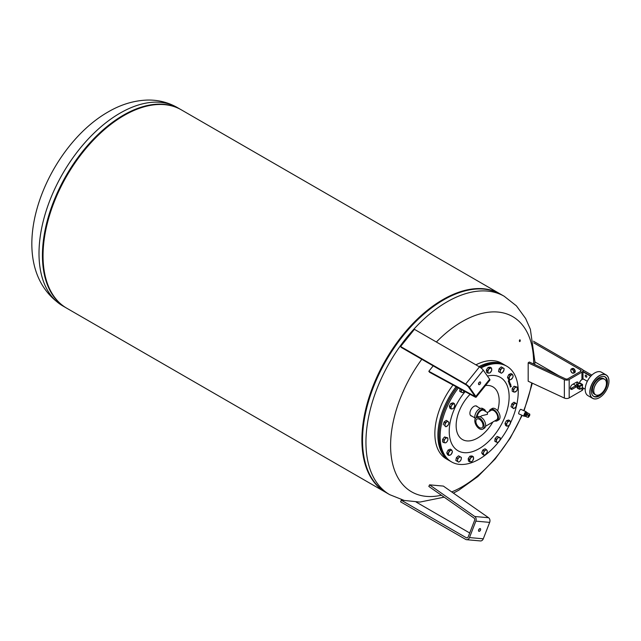 <?xml version="1.0" encoding="UTF-8"?>
<svg xmlns="http://www.w3.org/2000/svg" width="641" height="641" viewBox="0 0 641 641"><rect width="100%" height="100%" fill="white"/><g stroke="black" fill="none" stroke-linecap="round" stroke-linejoin="round"><path stroke-width="0.96" d="M479.035 382.533A1.522 0.881 -60 0 1 480.333 381.98A1.522 0.881 -60 0 1 480.109 384.063A1.522 0.881 -60 0 1 478.811 384.616A1.522 0.881 -60 0 1 479.035 382.533M478.523 383.647A1.522 0.881 120 0 0 478.835 383.326A1.522 0.881 120 0 0 479.348 382.212M466.295 384.969L401.242 347.414L400.609 346.509L465.654 384.063A3.606 0.761 38.8 0 1 469.484 387.348L475.854 396.418A3.606 0.761 38.8 0 1 476.119 397.212A3.606 0.761 38.8 0 1 474.773 396.867L429.558 372.253L428.829 371.291L474.036 395.906L474.717 396.082L474.58 395.689L468.202 386.611L466.295 384.969M428.829 371.291L433.196 365.859M476.119 397.212L489.924 380.033A3.606 0.761 -141.2 0 0 489.668 379.248L483.29 370.169A3.606 0.761 -141.2 0 0 479.46 366.884L414.415 329.33L400.609 346.509M479.035 531.357A1.522 0.881 -60 0 1 478.811 531.293A1.522 0.881 -60 0 1 478.723 529.706A1.522 0.881 -60 0 1 480.109 528.585A1.522 0.881 -60 0 1 480.333 528.657A1.522 0.881 -60 0 1 480.43 530.235A1.522 0.881 -60 0 1 479.035 531.357M478.523 530.323A1.522 0.881 120 0 0 479.348 528.889M469.701 532.975L416.145 502.055M466.608 539.698L480.413 540.932A3.606 2.844 -84.9 0 0 483.29 538.809L489.668 522.375A3.606 2.844 -84.9 0 0 488.578 517.728L443.364 486.086L429.558 484.852L474.773 516.502A3.606 2.844 95.1 0 1 475.854 521.141L469.484 537.575A3.606 2.844 95.1 0 1 466.608 539.698A3.606 2.844 95.1 0 1 465.654 539.393L400.609 501.839L401.242 500.188L466.295 537.743A1.803 1.426 -84.9 0 0 468.202 536.837L474.58 520.404A1.803 1.426 -84.9 0 0 474.036 518.08L428.829 486.439L429.558 484.852M404.279 500.461L401.242 500.188M579.328 383.43A3.942 2.276 -60 0 1 582.004 379.544L581.844 379.64A3.718 2.147 120 0 0 579.288 383.446M581.844 379.64L582.004 379.544A3.942 2.276 -60 0 1 583.983 379.352L587.308 381.275M599.447 377.445A11.274 6.506 -60 0 1 605.072 376.9A11.274 6.506 -60 0 1 606.795 385.93A11.274 6.506 -60 0 1 599.431 395.866A11.274 6.506 -60 0 1 593.798 396.426A11.274 6.506 -60 0 1 591.459 391.282A11.322 6.538 120 0 0 599.463 395.922A11.322 6.538 120 0 0 607.468 382.06A11.322 6.538 120 0 0 599.463 377.437L599.463 377.437A11.322 6.538 120 0 0 591.459 391.298M593.502 396.234A11.274 6.506 120 0 0 598.83 395.521A11.274 6.506 120 0 0 601.859 393.077M606.202 385.553A11.274 6.506 120 0 0 604.759 376.74M600.072 394.391L600.104 394.375A8.974 5.184 -60 0 1 593.758 390.714A8.974 5.184 -60 0 1 600.104 379.72A8.974 5.184 -60 0 1 606.45 383.382A8.974 5.184 -60 0 1 600.104 394.375L600.072 394.391A9.022 5.208 120 0 1 595.561 394.84L594.319 394.127A9.022 5.208 120 0 1 592.933 386.9A9.022 5.208 120 0 1 598.83 378.951A9.022 5.208 120 0 1 603.333 378.502L604.575 379.224A9.022 5.208 120 0 0 600.072 379.664A9.022 5.208 120 0 0 594.175 387.613A9.022 5.208 120 0 0 595.561 394.84M606.45 383.382L606.45 383.35A9.022 5.208 120 0 0 606.45 383.35A9.022 5.208 120 0 0 604.575 379.224M599.383 397.684L599.463 397.636A13.413 7.748 -60 0 1 589.976 392.156A13.413 7.748 -60 0 1 599.463 375.73A13.413 7.748 -60 0 1 608.95 381.203A13.413 7.748 -60 0 1 599.463 397.636L599.383 397.676A13.525 7.812 120 0 1 599.383 397.684A13.525 7.812 120 0 1 592.621 398.349L587.997 395.681A13.525 7.812 -60 0 1 585.193 389.488A13.525 7.812 -60 0 1 594.76 372.918A13.525 7.812 -60 0 1 601.522 372.253L606.146 374.921A13.525 7.812 120 0 0 599.383 375.586A13.525 7.812 120 0 0 590.545 387.509A13.525 7.812 120 0 0 592.621 398.349M608.95 381.155A13.525 7.812 120 0 0 608.95 381.115A13.525 7.812 120 0 0 606.146 374.921M594.68 372.966L594.68 372.966A13.413 7.748 120 0 0 585.193 389.399A13.413 7.748 120 0 0 585.193 389.44M586.042 377.1A1.138 0.657 60 0 1 585.297 376.099A1.138 0.657 60 0 1 585.473 375.185A1.138 0.657 60 0 1 586.042 375.241A1.138 0.657 60 0 1 586.787 376.243A1.138 0.657 60 0 1 586.611 377.156A1.138 0.657 60 0 1 586.042 377.1M571.347 372.092L570.778 370.145A2.139 1.234 -120 0 0 571.347 372.092A2.139 1.234 -120 0 0 572.846 373.214L571.347 372.092M571.043 369.144L571.716 369.312A2.139 1.234 -120 0 0 570.778 370.145L571.043 369.144L572.004 368.583L573.631 368.775L575.009 370.819L574.753 372.669L572.846 373.214A2.139 1.234 -120 0 0 573.783 372.381L573.791 373.23M572.669 369.328L573.214 370.426A2.139 1.234 -120 0 0 571.716 369.312L573.631 368.775M574.04 371.371L573.783 372.381A2.139 1.234 -120 0 0 573.214 370.426L574.04 371.371L575.009 370.819M573.903 369.184L573.951 369.04A2.308 1.338 -120 0 0 573.647 368.791L573.799 368.695A2.308 1.338 60 0 1 574.112 368.952L574.072 369.272A1.891 1.09 60 0 1 574.208 369.416M574.809 370.522L574.921 370.514A2.308 1.338 -120 0 0 574.737 370.105L574.737 370.105M574.945 371.251L575.105 371.323A2.308 1.338 -120 0 0 575.041 370.931L574.993 370.915M574.865 371.86L575.041 372.02A2.308 1.338 -120 0 0 575.105 371.7L574.905 371.564M574.857 371.94L575.081 372.205A2.308 1.338 60 0 1 574.897 372.405L574.785 372.477A2.308 1.338 -120 0 0 574.921 372.293L574.825 372.181M574.921 370.514L575.081 370.426A2.308 1.338 60 0 0 574.897 370.009M575.041 372.02L575.201 371.932A2.308 1.338 60 0 0 575.265 371.604L575.105 371.7M574.673 369.617A2.308 1.338 60 0 0 574.408 369.264L574.248 369.352M573.479 368.511A2.308 1.338 60 0 0 573.158 368.399L573.006 368.495M572.87 368.375A2.308 1.338 60 0 0 572.597 368.423L572.437 368.519M575.105 371.323L575.265 371.235A2.308 1.338 60 0 0 575.201 370.835M579.56 389.167L578.206 388.694A0.905 0.521 180 0 1 577.797 388.462L577.357 387.949M578.206 385.401L577.525 384.616L577.124 385.105L577.797 385.882A0.905 0.521 0 0 0 578.206 386.114L578.406 385.513L577.797 385.882L578.206 388.71M577.124 387.444L577.076 387.565A0.449 0.449 0 0 0 577.188 387.861L579.632 389.287A0.449 0.449 0 0 0 579.985 389.247L578.206 388.694L578.206 386.114L579.56 386.507L579.76 385.906L578.406 385.513M582.236 387.789L582.557 385.025L579.688 383.374M582.981 371.828L590.698 376.283M582.653 369.793L591.843 375.105M590.914 376.043L582.981 371.46M582.557 384.48L580.297 383.182L582.373 384.584M570.466 388.67A2.82 1.627 120 0 0 571.083 388.43L575.073 386.13A2.82 1.627 120 0 0 576.964 382.02M577.076 386.283A2.82 1.627 -60 0 1 576.347 386.868L572.357 389.167A2.82 1.627 -60 0 1 570.955 389.303A2.82 1.627 -60 0 1 570.522 387.044A2.82 1.627 -60 0 1 572.357 384.56L576.347 382.26A2.82 1.627 -60 0 1 577.757 382.124A2.82 1.627 -60 0 1 578.278 384.031M533.448 341.204L581.924 369.192A3.606 2.083 180 0 1 582.981 370.666A3.606 2.083 180 0 1 581.924 372.141L569.176 379.504A3.606 2.083 180 0 1 564.36 379.648L528.176 362.83L529.306 362.013L565.49 378.839A1.803 1.042 0 0 0 567.894 378.767L580.65 371.403A1.803 1.042 0 0 0 581.179 370.666A1.803 1.042 0 0 0 580.65 369.929L533.729 342.839M528.176 362.83L528.176 381.235L564.36 398.061A3.606 2.083 0 0 0 569.176 397.909L581.924 390.545A3.606 2.083 0 0 0 582.981 389.071L582.981 387.885M534.874 361.909L558.864 375.754M573.238 384.055L575.81 385.537M526.157 411.971A2.484 0.585 114.2 0 0 526.133 411.802A2.484 0.585 114.2 0 0 526.021 411.658A2.484 0.585 114.2 0 0 524.61 413.381A2.484 0.585 114.2 0 0 523.881 416.041A2.484 0.585 114.2 0 0 523.985 416.185A2.484 0.585 114.2 0 0 524.306 416.081M520.941 409.471A2.484 0.585 114.2 0 0 520.829 409.327A2.484 0.585 114.2 0 0 519.418 411.041A2.484 0.585 114.2 0 0 518.689 413.701A2.484 0.585 114.2 0 0 518.793 413.846L523.985 416.185M524.21 415.977A2.252 0.537 -65.8 0 1 524.082 415.977A2.252 0.537 -65.8 0 1 524.418 413.926A2.252 0.537 -65.8 0 1 525.804 411.867A2.252 0.537 -65.8 0 1 525.932 411.867A2.252 0.537 -65.8 0 1 526.013 411.963M524.907 416.193A2.252 0.537 -65.8 0 1 524.811 416.249A2.252 0.537 -65.8 0 1 524.683 416.249A2.252 0.537 -65.8 0 1 525.019 414.198A2.252 0.537 -65.8 0 1 526.405 412.139A2.252 0.537 -65.8 0 1 526.533 412.139A2.252 0.537 -65.8 0 1 526.646 412.347M529.65 415.376L528.737 416.842L529.57 415.4M526.221 415.608L526.686 414.407A1.074 1.042 174.9 0 1 527.591 414.31L528.256 415.809M526.421 416.666L525.804 416.442A1.971 0.465 114.2 0 1 525.788 416.434L525.684 416.073A1.987 0.473 114.2 0 0 525.772 416.442A1.971 0.465 -65.8 0 1 525.692 416.033A1.971 0.465 114.2 0 1 525.836 415.344A1.971 0.465 -65.8 0 1 526.013 414.847A1.971 0.465 -65.8 0 1 526.229 414.334A1.971 0.465 114.2 0 1 526.662 413.549A1.971 0.465 -65.8 0 1 527.142 412.94A1.971 0.465 114.2 0 1 527.423 412.844L527.527 413.213M526.934 417.059A1.074 1.042 -5.1 0 1 526.245 416.185A1.074 1.042 -5.1 0 1 527.695 415.112A1.074 1.042 -5.1 0 1 528.384 415.993A1.074 1.042 -5.1 0 1 526.934 417.059M526.205 414.382A1.987 0.473 114.2 0 0 525.852 415.296L526.229 414.334M527.126 412.948A1.987 0.473 114.2 0 0 526.686 413.501L527.142 412.94M527.471 412.876A1.987 0.473 114.2 0 0 527.439 412.844L529.746 414.126A1.763 0.417 114.2 0 0 528.488 415.913A1.763 0.417 114.2 0 0 528.376 416.217M525.492 416.458L524.594 416.057L524.939 414.423L525.949 412.564L526.846 412.964M524.939 414.423L525.836 414.823M525.949 412.564L527.511 412.74M479.452 428.797A6.578 3.798 -120 0 0 482.737 429.125A6.578 3.798 -120 0 0 483.747 423.853A6.578 3.798 -120 0 0 479.452 418.06A6.578 3.798 -120 0 0 476.167 417.732A6.578 3.798 -120 0 0 475.157 423.004A6.578 3.798 -120 0 0 479.452 428.797M482.737 429.125L484.292 428.228A6.578 3.798 -120 0 0 485.293 422.964A6.578 3.798 -120 0 0 480.998 417.163A6.578 3.798 -120 0 0 477.713 416.842L476.167 417.732M477.128 417.179A5.481 3.165 120 0 1 479.588 411.77A5.481 3.165 120 0 1 483.739 410.376L487.424 412.5L487.424 414.35L481.944 415.664L480.077 416.738M485.558 426.233L496.583 419.863A5.481 3.165 -120 0 0 497.424 415.472A5.481 3.165 -120 0 0 493.842 410.649A5.481 3.165 -120 0 0 491.102 410.376L487.424 412.5M494.764 420.913A6.578 3.798 -120 0 0 497.136 420.817A6.578 3.798 -120 0 0 498.137 415.544A6.578 3.798 -120 0 0 493.842 409.751A6.578 3.798 -120 0 0 490.557 409.423A6.578 3.798 -120 0 0 489.291 411.426M497.136 420.817L498.682 419.919A6.578 3.798 -120 0 0 499.692 414.647A6.578 3.798 -120 0 0 495.397 408.854A6.578 3.798 -120 0 0 492.112 408.533L490.557 409.423M479.452 419.302A5.056 2.917 -120 0 0 476.928 419.054A5.056 2.917 -120 0 0 476.151 423.1A5.056 2.917 -120 0 0 479.452 427.555A5.056 2.917 -120 0 0 481.976 427.811A5.056 2.917 -120 0 0 482.753 423.757A5.056 2.917 -120 0 0 479.452 419.302M481.287 420.945L480.806 420.392M476.359 417.628A6.578 3.798 -60 0 1 479.292 411.113A6.578 3.798 -60 0 1 484.292 409.423L482.737 408.533A6.578 3.798 120 0 0 477.673 410.296A6.578 3.798 120 0 0 474.805 416.906A6.578 3.798 120 0 0 475.189 418.829M484.292 409.423A6.578 3.798 -60 0 1 485.558 411.426M447.154 452.009A2.532 1.466 -60 0 1 447.706 450.855M443.532 423.829A2.532 1.466 -60 0 1 443.844 422.788M444.79 421.457A2.532 1.466 -60 0 1 445.351 421.049M459.853 390.217A2.532 1.466 -60 0 1 459.926 389.52M486.848 369.256A2.532 1.466 -60 0 1 487.569 368.198M362.453 439.55L362.453 439.55A113.745 65.67 120 0 1 442.883 300.236A113.745 65.67 120 0 0 442.883 300.236A113.745 65.67 120 0 0 442.883 300.236A113.745 65.67 120 0 0 362.453 439.55L362.453 440.143A114.475 66.087 -60 0 1 443.396 299.948L443.396 299.948A114.475 66.087 -60 0 1 481.431 288.947M521.822 415.208A101.142 58.395 -60 0 1 462.113 486.799A101.142 58.395 -60 0 1 451.713 491.927M441.385 495.221A101.142 58.395 -60 0 1 391.427 457.562A101.142 58.395 -60 0 1 421.794 359.281M436.385 342.014A101.142 58.395 -60 0 1 462.113 321.63A101.142 58.395 -60 0 1 533.633 362.926A101.142 58.395 -60 0 1 533.633 364.024M520.083 339.93A0.905 0.409 -84.2 0 1 520.188 340.964A0.905 0.409 -84.2 0 1 519.723 341.605A0.905 0.409 -84.2 0 1 519.539 341.485A0.905 0.409 -84.2 0 1 519.434 340.451A0.905 0.409 -84.2 0 1 519.907 339.81A0.905 0.409 -84.2 0 1 520.083 339.93M449.894 460.935A55.238 31.89 -60 0 1 449.333 460.623L446.304 458.868A55.238 31.89 -60 0 1 453.003 385.017M449.333 460.623A55.238 31.89 -60 0 1 456.088 386.699M500.469 294.107A114.539 66.127 120 0 0 500.156 293.923A114.539 66.127 120 0 0 442.891 299.595A114.539 66.127 120 0 0 368.062 400.529A114.539 66.127 120 0 0 385.618 492.304A114.539 66.127 120 0 0 385.93 492.488M500.156 293.923L181.299 109.827A114.539 66.127 120 0 0 124.025 115.5A114.539 66.127 120 0 0 49.205 216.434A114.539 66.127 120 0 0 66.76 308.217L385.618 492.304M492.833 422.034A30.423 17.563 -60 0 1 488.41 428.492A30.423 17.563 -60 0 1 459.028 436.361A30.423 17.563 -60 0 1 470.077 394.311M485.509 385.529A30.423 17.563 -60 0 1 496.286 390.008A30.423 17.563 -60 0 1 497.648 410.825M480.037 367.245A55.238 31.89 -60 0 1 505.685 365.586L506.799 366.227A55.238 31.89 -60 0 1 510.565 422.796M481.022 367.95A55.238 31.89 -60 0 1 506.799 366.227M509.451 425.095A55.238 31.89 -60 0 1 499.924 440.319M471.896 416.153A5.633 3.253 -60 0 1 471.071 415.897A5.633 3.253 -60 0 1 471.896 408.181A5.633 3.253 -60 0 1 476.712 406.13A5.633 3.253 -60 0 1 477.345 406.723M499.732 368.222A2.532 1.466 -60 0 1 500.421 367.605M449.806 405.336A2.532 1.466 -60 0 1 450.455 404.207M443.163 438.668A2.532 1.466 -60 0 1 443.917 437.723M456.039 459.437A2.532 1.466 -60 0 1 456.224 458.531M458.932 457.602L459.829 456.552L460.775 457.105A2.708 1.562 120 0 0 458.932 457.602A2.708 1.562 120 0 0 457.578 459.942L457.69 458.451L458.932 457.602M461.384 457.458L461.272 458.956A2.708 1.562 120 0 0 460.775 457.105L461.384 457.458M460.815 460.254L459.918 461.296A2.708 1.562 120 0 0 461.272 458.956L460.815 460.254M458.075 461.792L457.121 461.24L457.578 459.942A2.708 1.562 120 0 0 458.075 461.792A2.708 1.562 120 0 0 459.918 461.296L458.684 462.145L458.075 461.792M457.69 458.451L456.392 457.698L455.823 460.494L457.121 461.24M456.392 457.698L458.531 455.807L459.829 456.552M457.033 457.137A2.532 1.466 -60 0 1 457.722 456.528M446.961 437.891L447.747 437.875L447.915 439.245A2.708 1.562 120 0 0 446.961 437.891A2.708 1.562 120 0 0 445.046 438.989L445.832 437.707L446.961 437.891M447.747 440.423L446.961 441.713A2.708 1.562 120 0 0 447.915 439.245L447.747 440.423M445.832 442.803L445.046 442.819A2.708 1.562 120 0 0 446.961 441.713L445.832 442.803M444.093 441.457L443.917 440.087L445.046 438.989A2.708 1.562 120 0 0 444.093 441.457A2.708 1.562 120 0 0 445.046 442.819L443.917 442.635L444.093 441.457M443.917 442.635L442.619 441.889L442.619 439.333L443.917 440.087M442.619 439.333L444.533 436.954L445.832 437.707M444.533 436.954L447.747 437.875M454.798 404.759L454.301 407.179A2.708 1.562 120 0 0 454.798 404.759A2.708 1.562 120 0 0 453.443 403.982L454.341 403.598L454.798 404.759M453.347 408.437L452.458 408.822A2.708 1.562 120 0 0 454.301 407.179L453.347 408.437M451.216 409.006L451.104 408.037A2.708 1.562 120 0 0 452.458 408.822L451.216 409.006L449.918 408.261L449.349 406.122L450.911 403.421L452.209 404.167L453.443 403.982A2.708 1.562 120 0 0 451.601 405.617L452.209 404.167M450.647 406.875L451.601 405.617A2.708 1.562 120 0 0 451.104 408.037L450.647 406.875L449.349 406.122M450.911 403.421L453.043 402.844L454.341 403.598M502.624 372.381L501.382 373.222L500.773 372.878A2.708 1.562 120 0 0 502.624 372.381A2.708 1.562 120 0 0 503.978 370.033L502.624 372.381M499.828 372.325L500.284 371.027A2.708 1.562 120 0 0 500.773 372.878L498.53 371.58L499.099 368.783L501.23 366.892L504.09 368.543L503.978 370.033A2.708 1.562 120 0 0 503.481 368.19A2.708 1.562 120 0 0 501.631 368.679A2.708 1.562 120 0 0 500.284 371.027L500.397 369.528L502.528 367.638M499.099 368.783L500.397 369.528M498.746 370.514A2.532 1.466 -60 0 1 498.93 369.617M514.595 392.092L513.465 391.907L513.641 390.73A2.708 1.562 120 0 0 514.595 392.092A2.708 1.562 120 0 0 516.51 390.986L514.595 392.092M513.465 389.359L514.595 388.262A2.708 1.562 120 0 0 513.641 390.73L513.465 389.359L512.175 388.606L514.082 386.227L517.295 387.148L517.295 389.696L516.51 390.986A2.708 1.562 120 0 0 517.463 388.518A2.708 1.562 120 0 0 516.51 387.164A2.708 1.562 120 0 0 514.595 388.262L515.38 386.98L517.295 387.148M512.175 388.606L512.175 391.162L513.465 391.907M514.082 386.227L515.38 386.98M512.712 387.941A2.532 1.466 -60 0 1 513.465 386.996M506.759 425.215L506.302 424.054L507.247 422.796A2.708 1.562 120 0 0 506.759 425.215A2.708 1.562 120 0 0 508.105 426.001L506.871 426.185L506.759 425.215M507.864 421.345L509.098 421.161A2.708 1.562 120 0 0 507.247 422.796L507.864 421.345L506.566 420.6L508.698 420.023L509.996 420.776L510.452 421.938A2.708 1.562 120 0 0 509.098 421.161L509.996 420.776M509.956 424.358L508.105 426.001A2.708 1.562 120 0 0 509.956 424.358A2.708 1.562 120 0 0 510.452 421.938L509.956 424.358M506.302 424.054L505.004 423.308L505.573 425.44L506.871 426.185M505.004 423.308L506.566 420.6M505.461 422.515A2.532 1.466 -60 0 1 506.11 421.385M483.699 452.354L484.083 450.831L485.357 450.294A2.708 1.562 120 0 0 483.699 452.354A2.708 1.562 120 0 0 483.699 454.565L482.977 453.676L483.699 452.354M486.287 449.557L487.008 450.439A2.708 1.562 120 0 0 485.357 450.294L486.287 449.557L484.989 448.804L482.785 450.086L484.083 450.831M487.392 451.128L487.008 452.65A2.708 1.562 120 0 0 487.008 450.439L487.392 451.128M485.357 454.709L484.083 455.246L483.699 454.565A2.708 1.562 120 0 0 485.357 454.709A2.708 1.562 120 0 0 487.008 452.65L485.357 454.709M482.977 453.676L481.679 452.931L482.785 454.501L484.083 455.246M481.679 452.931L482.785 450.086M482.04 452.009A2.532 1.466 -60 0 1 482.473 450.887M509.916 384.119L509.723 384.784L509.875 383.999L510.356 384.199L509.715 384.784M509.795 383.951L510.284 383.887L510.052 384.472M509.875 383.999L510.284 383.887M509.034 381.836L508.842 382.509L509.002 381.724L509.475 381.916L508.842 382.501M508.922 381.675L509.403 381.611L509.17 382.196M509.002 381.724L509.403 381.611M509.371 380.874L508.601 381.948M508.625 381.659L509.411 380.834L509.331 381.339M509.162 381.235L508.706 381.707M508.85 380.305L509.339 380.698L508.906 380.409L508.273 381.267M508.393 380.77L508.682 381.235L508.93 380.353L509.339 380.698M509.202 380.49L508.746 381.339L508.313 380.954L508.682 381.235M509.563 382.092L509.787 382.829L509.066 383.118M509.755 382.757L509.395 382.284L508.93 382.749M509.787 382.829L509.202 383.462M509.491 382.18L509.795 382.629M509.619 382.397L508.922 382.725L509.651 382.156M509.819 383.807L509.867 383.318L509.475 383.711M509.395 383.663L509.956 383.342M509.948 383.086L509.315 383.959M509.883 383.174L509.875 383.911L509.058 383.999M509.795 383.863L509.395 384.007M509.379 383.799L510.036 383.15M510.797 384.167L509.803 385.025M510.693 385.033L510.06 385.69M510.004 385.369L510.741 384.985L510.1 385.778L510.004 385.369M510.629 384.696L510.228 385.497M510.797 385.297L510.316 386.355M510.781 385.578L510.164 385.954M510.356 386.451L510.845 385.257L510.356 386.451M510.749 386.803L511.109 386.251L510.685 386.787M511.109 386.251L510.613 386.707M511.189 386.315L510.156 387.02M510.957 385.978L511.294 386.419L510.236 387.068L511.254 386.315M498.634 441.945A55.238 31.89 -60 0 1 451.56 461.905A55.238 31.89 -60 0 1 458.355 387.933M468.691 457.978A2.532 1.466 -60 0 1 469.412 456.921M507.904 376.435A2.532 1.466 -60 0 1 508.457 375.281M511.294 405.673A2.532 1.466 -60 0 1 511.606 404.631M512.552 403.301A2.532 1.466 -60 0 1 513.112 402.893M494.924 440.111A2.532 1.466 -60 0 1 495.004 439.422M495.677 437.939A2.532 1.466 -60 0 1 496.422 437.146M451.56 461.905L450.447 461.264A55.238 31.89 -60 0 1 439.005 435.976A55.238 31.89 -60 0 1 457.225 387.316M439.005 435.792A54.789 31.633 -60 0 1 439.005 435.608A54.789 31.633 -60 0 1 457.129 387.268M478.939 366.588A55.238 31.89 -60 0 1 504.571 364.945A55.238 31.89 -60 0 1 505.124 365.274M475.91 364.841A55.238 31.89 -60 0 1 501.542 363.191L504.571 364.945M531.742 382.893A101.142 58.395 -60 0 1 523.713 410.625M497.584 438.324A2.708 1.562 120 0 0 496.414 440.744A2.708 1.562 120 0 0 497.152 442.362A2.708 1.562 120 0 0 499.043 441.561A2.708 1.562 120 0 0 500.212 439.133A2.708 1.562 120 0 0 499.475 437.515A2.708 1.562 120 0 0 497.584 438.324L498.434 437.146L500.18 437.683L499.892 440.383L497.857 442.538L496.102 441.994L496.39 439.301L497.584 438.324M496.102 441.994L494.804 441.248L495.092 438.548L497.136 436.401L500.18 437.683M497.136 436.401L498.434 437.146M495.092 438.548L496.39 439.301M512.888 406.09A2.708 1.562 120 0 0 513.137 408.133A2.708 1.562 120 0 0 514.907 407.956A2.708 1.562 120 0 0 516.422 405.737A2.708 1.562 120 0 0 516.173 403.694A2.708 1.562 120 0 0 514.403 403.862A2.708 1.562 120 0 0 512.888 406.09L513.137 404.567L515.332 402.965L516.678 404.215L515.829 407.059L513.641 408.662L512.295 407.412L512.888 406.09M513.641 408.662L510.997 406.666L511.847 403.814L514.034 402.219L515.332 402.965M511.847 403.814L513.137 404.567M510.997 406.666L512.295 407.412M509.387 379.071A2.708 1.562 120 0 0 510.901 379.536A2.708 1.562 120 0 0 512.672 377.669A2.708 1.562 120 0 0 512.92 375.338A2.708 1.562 120 0 0 511.398 374.865A2.708 1.562 120 0 0 509.635 376.732A2.708 1.562 120 0 0 509.387 379.071L508.794 378.038L510.132 375.233L512.327 374.304L513.169 376.171L512.672 377.669L510.901 379.536L509.635 379.905L509.387 379.071M509.635 379.905L508.337 379.16L507.496 377.285L508.842 374.488L511.029 373.559L512.327 374.304M508.842 374.488L510.132 375.233M507.496 377.285L508.794 378.038M489.123 373.094A2.708 1.562 120 0 0 491.022 371.708A2.708 1.562 120 0 0 491.751 369.248A2.708 1.562 120 0 0 490.589 368.166A2.708 1.562 120 0 0 488.69 369.545A2.708 1.562 120 0 0 487.961 372.012A2.708 1.562 120 0 0 489.123 373.094L487.929 373.094L487.641 370.73L489.395 368.166L491.439 367.966L491.727 370.33L489.972 372.894L489.123 373.094M487.929 373.094L486.639 372.349L486.351 369.985L488.097 367.421L489.395 368.166M486.351 369.985L487.641 370.73M488.097 367.421L490.141 367.213L491.439 367.966M463.972 391.659A2.708 1.562 120 0 0 464.348 391.194L462.778 392.637L462.073 392.468A2.708 1.562 120 0 0 463.972 391.659M461.648 389.728A2.708 1.562 120 0 0 461.344 390.85A2.708 1.562 120 0 0 462.073 392.468L461.031 392.1L461.32 389.399M461.031 392.1L459.733 391.347L459.998 388.831M448.668 423.893A2.708 1.562 120 0 0 448.412 421.85A2.708 1.562 120 0 0 446.649 422.018A2.708 1.562 120 0 0 445.126 424.246A2.708 1.562 120 0 0 445.383 426.289A2.708 1.562 120 0 0 447.146 426.113A2.708 1.562 120 0 0 448.668 423.893L448.075 425.215L445.88 426.81L444.533 425.568L445.383 422.723L447.57 421.121L448.916 422.371L448.668 423.893M445.88 426.81L444.533 425.568M443.243 424.815L444.085 421.97L446.272 420.376L447.57 421.121M444.085 421.97L445.383 422.723M452.169 450.911A2.708 1.562 120 0 0 450.647 450.447A2.708 1.562 120 0 0 448.884 452.306A2.708 1.562 120 0 0 448.636 454.645A2.708 1.562 120 0 0 450.15 455.11A2.708 1.562 120 0 0 451.921 453.243A2.708 1.562 120 0 0 452.169 450.911L452.418 451.745L451.08 454.549L448.884 455.479L448.043 453.612L449.381 450.807L451.576 449.878L452.169 450.911M451.576 449.878L450.278 449.133L448.091 450.062L446.745 452.858L447.586 454.733L448.884 455.479M448.091 450.062L449.381 450.807M446.745 452.858L448.043 453.612M472.433 456.889A2.708 1.562 120 0 0 470.534 458.275A2.708 1.562 120 0 0 469.805 460.735A2.708 1.562 120 0 0 470.967 461.816A2.708 1.562 120 0 0 472.866 460.43A2.708 1.562 120 0 0 473.595 457.97A2.708 1.562 120 0 0 472.433 456.889L473.282 456.688L473.595 457.97L472.866 460.43L471.816 461.616L469.773 461.816L469.484 459.453L471.239 456.889L472.433 456.889M469.773 461.816L468.483 461.071L468.194 458.708L469.941 456.144L471.984 455.943L473.282 456.688M469.941 456.144L471.239 456.889M468.194 458.708L469.484 459.453M474.036 395.906L474.412 395.441M475.854 396.418L489.668 379.248M469.484 387.348L483.29 370.169M465.654 384.063L479.46 366.884M488.578 517.728L474.773 516.502M489.668 522.375L475.854 521.141M483.29 538.809L469.484 537.575M467.265 537.831L466.295 537.743M577.124 387.677L577.301 384.6A0.449 0.449 0 0 0 577.076 384.985L577.124 387.677M582.557 385.025L579.56 386.507L579.56 389.087L580.081 389.039L579.76 385.906L582.236 384.472M582.461 387.813L579.985 389.247L582.557 387.605M580.009 383.19L577.301 384.6L579.784 383.166M572.357 389.167L571.083 388.43M576.347 386.868L575.073 386.13M564.36 379.648L564.36 398.061M569.176 379.504L569.176 397.909M581.924 372.141L581.924 379.592M581.924 388.125L581.924 390.545M580.65 369.929L580.65 371.403M528.737 415.969L529.666 415.648L528.737 415.969M528.288 416.514A1.763 0.417 114.2 0 0 528.296 417.339A1.763 0.417 114.2 0 0 528.569 417.211M529.835 414.407A1.763 0.417 114.2 0 0 529.746 414.126L529.674 415.64L528.296 417.339L527.599 417.091M371.948 478.579A114.475 66.087 -60 0 1 362.453 440.143C362.774 465.638 370.706 483.146 386.243 492.665A114.539 66.127 -60 0 1 362.526 440.231A114.539 66.127 -60 0 1 443.516 299.956A114.539 66.127 -60 0 1 500.781 294.283L504.203 296.262A114.539 66.127 -60 0 0 446.937 301.935A114.539 66.127 -60 0 0 365.947 442.21A114.539 66.127 -60 0 0 389.672 494.644L404.223 500.453L419.927 502.071L444.141 497.16M177.092 107.736A114.475 66.087 120 0 0 123.537 115.268A114.475 66.087 120 0 0 42.586 255.471A114.475 66.087 120 0 0 62.842 305.621M180.994 109.659A114.539 66.127 120 0 0 180.69 109.483A114.539 66.127 120 0 0 123.417 115.156A114.539 66.127 120 0 0 42.426 255.43A114.539 66.127 120 0 0 66.151 307.864A114.539 66.127 120 0 0 66.456 308.041L62.73 305.885A114.539 66.127 120 0 1 39.005 253.451A114.539 66.127 120 0 1 119.995 113.177A114.539 66.127 120 0 1 177.261 107.504L180.994 109.659M487.424 376.059A42.354 24.454 -60 0 1 505.124 381.804A42.354 24.454 -60 0 1 494.155 435.375A42.354 24.454 -60 0 1 453.243 446.336A42.354 24.454 -60 0 1 465.142 391.627M585.201 389.167L582.557 387.645M582.981 370.666L582.981 379.184M524.683 416.249L524.082 415.977M526.181 415.4L526.245 416.185M528.32 415.336L528.384 415.993M526.533 412.139L525.932 411.867M520.829 409.327L526.021 411.658M470.438 415.312L474.885 417.876M475.886 405.881L480.333 408.445M442.883 300.236L443.396 299.948C465.638 287.472 484.764 285.582 500.781 294.283M453.403 493.113L458.884 490.157L477.865 476.567L495.205 458.94L510.196 438.188L522.135 415.352M62.73 305.885C-0.913 265.398 43.532 148.848 108.049 111.991C120.764 104.539 133.817 100.565 147.198 100.068C157.974 99.796 167.998 102.272 177.261 107.504M524.05 410.769L532.351 383.182M534.762 364.553L534.882 361.58L530.379 329.298L525.636 318.513L516.422 305.869L504.203 296.262M389.672 494.644L386.243 492.665"/></g></svg>
